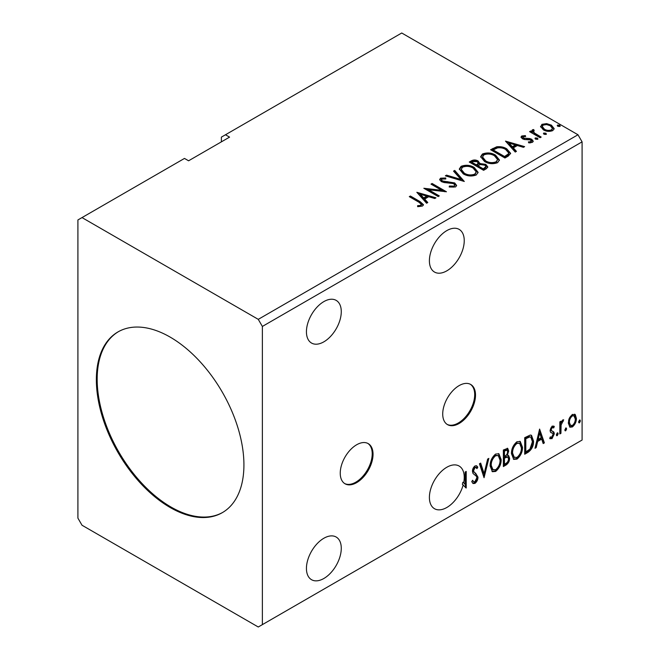 <?xml version="1.0" encoding="UTF-8"?>
<svg xmlns="http://www.w3.org/2000/svg" width="660" height="660" viewBox="0 0 660 660"><rect width="100%" height="100%" fill="white"/><g stroke="black" fill="none" stroke-linecap="round" stroke-linejoin="round"><path stroke-width="0.99" d="M356.639 482.641A23.191 13.39 120 0 0 371.795 462.206A23.191 13.39 120 0 0 368.239 443.627A23.191 13.39 120 0 0 356.639 444.774A23.191 13.39 120 0 0 341.492 465.209A23.191 13.39 120 0 0 345.048 483.788A23.191 13.39 120 0 0 356.639 482.641M344.644 483.541A23.191 13.39 120 0 0 355.822 482.171A23.191 13.39 120 0 0 370.854 462.107A23.191 13.39 120 0 0 367.818 443.404M459.121 423.481A23.191 13.39 120 0 0 474.268 403.046A23.191 13.39 120 0 0 470.712 384.466A23.191 13.39 120 0 0 459.121 385.613A23.191 13.39 120 0 0 443.965 406.048A23.191 13.39 120 0 0 447.521 424.627A23.191 13.39 120 0 0 459.121 423.481M447.125 424.38A23.191 13.39 120 0 0 458.296 423.002A23.191 13.39 120 0 0 473.335 402.947A23.191 13.39 120 0 0 470.291 384.244M323.854 341.83A24.634 14.223 120 0 0 339.95 320.125A24.634 14.223 120 0 0 336.171 300.382A24.634 14.223 120 0 0 323.854 301.603A24.634 14.223 120 0 0 307.758 323.309A24.634 14.223 120 0 0 311.536 343.051A24.634 14.223 120 0 0 323.854 341.83M323.854 538.255A24.634 14.223 -60 0 1 336.171 537.034A24.634 14.223 -60 0 1 339.95 556.776A24.634 14.223 -60 0 1 323.854 578.49A24.634 14.223 -60 0 1 311.536 579.703A24.634 14.223 -60 0 1 307.758 559.969A24.634 14.223 -60 0 1 323.854 538.255M463.188 484.819A24.634 14.223 120 0 1 446.82 507.49A24.634 14.223 120 0 1 434.503 508.712A24.634 14.223 120 0 1 430.724 488.969A24.634 14.223 120 0 1 446.82 467.255A24.634 14.223 120 0 1 459.137 466.042A24.634 14.223 120 0 1 463.675 482.716L465.11 484.44L465.11 472.082L466.216 471.446L466.216 488.012L462.363 484.349A24.634 14.223 120 0 0 462.858 482.245M446.82 230.604A24.634 14.223 -60 0 1 459.137 229.383A24.634 14.223 -60 0 1 462.916 249.125A24.634 14.223 -60 0 1 446.82 270.839A24.634 14.223 -60 0 1 434.503 272.052A24.634 14.223 -60 0 1 430.724 252.318A24.634 14.223 -60 0 1 446.82 230.604M170.14 337.095A104.346 60.241 -120 0 0 117.967 331.93A104.346 60.241 -120 0 0 101.978 415.544A104.346 60.241 -120 0 0 170.14 507.49A104.346 60.241 -120 0 0 222.313 512.655A104.346 60.241 -120 0 0 238.309 429.049A104.346 60.241 -120 0 0 170.14 337.095M118.379 331.7A104.346 60.241 -120 0 0 102.902 415.445A104.346 60.241 -120 0 0 170.956 507.02A104.346 60.241 -120 0 0 222.717 512.416M77.913 219.953L77.913 518.141L82.013 525.236L258.266 627L262.366 624.632L262.366 326.444L582.087 141.859L577.987 134.764L401.734 33L225.472 134.764L229.573 137.123L188.587 160.792L184.487 158.425L77.913 219.953M225.472 134.764L221.38 137.123L221.38 141.859M484.052 477.708L479.457 463.798L480.653 463.106L484.143 473.657L487.633 459.079L488.837 458.386L484.052 477.708M503.365 466.562L503.365 449.996L507.705 448.355L508.703 451.019L507.35 455.326L508.571 455.532L509.619 458.246C509.603 460.993 508.472 463.213 506.236 464.904L503.365 466.562M528.033 452.323L524.7 454.245L524.7 437.679L530.285 435.047L531.523 435.344L533.528 441.07C533.692 445.756 531.861 449.51 528.033 452.323L527.216 451.844L524.7 453.296M553.666 427.96L552.255 427.507L551.183 429.751L551.455 430.699L553.955 432.201L554.309 433.859L551.983 438.702L549.714 438.372L550.349 436.887L551.859 437.291L553.212 434.56L552.948 433.562L550.44 432.11L550.085 430.444L552.181 426.055L554.309 426.55L553.666 427.96L552.337 427.045M553.715 426.063L554.309 426.55L553.492 426.079L552.907 427.366M552.849 427.49L551.43 427.028L550.366 429.281L550.63 430.221L553.303 431.607M550.201 438.817L549.714 438.372M552.948 433.562L551.834 432.836M552.131 433.084L551.059 432.704M559.828 433.958L559.828 421.855L560.934 421.22L560.934 423.002L562.856 419.9L563.689 419.826L561.107 424.999L560.934 433.323L559.828 433.958M569.365 418.143L572.344 414.422L575.314 414.703L576.386 418.382C576.411 421.806 575.066 424.66 572.344 426.954L569.935 427.185L568.293 423.06L569.365 418.143M574.736 414.216L575.314 414.703L574.497 414.224L575.561 417.912L576.386 418.382M262.366 624.632L582.087 440.047L582.087 141.859M579.513 420.049L580.429 420.898L579.513 422.812L578.589 421.963L579.513 420.049L580.066 420.007M579.571 420.024L578.688 422.342L579.513 422.812L578.968 422.854M565.719 428.018L566.635 428.868L565.719 430.774L564.795 429.924L566.272 427.969M565.777 427.985L564.894 430.303L565.719 430.774L565.166 430.823M557.255 432.902L558.178 433.752L557.255 435.658L556.339 434.808L557.255 432.902L557.815 432.853M557.312 432.869L556.438 435.188L557.255 435.658L556.71 435.707M539.599 429.074L544.385 442.885L543.18 443.578L541.703 439.114L537.677 441.441L536.201 447.604L535.004 448.297L539.599 429.074M511.459 453.676C511.376 448.998 513.191 445.021 516.904 441.755L520.229 441.457L522.497 447.233C522.563 451.918 520.732 455.879 516.994 459.121L513.727 459.385L511.459 453.676M490.124 466.001C490.042 461.315 491.857 457.347 495.569 454.072L498.894 453.775L501.154 459.55C501.229 464.236 499.397 468.204 495.66 471.438L492.393 471.702L490.124 466.001M474.952 483.392L473.088 483.524L471.727 481.635L472.626 480.274L473.74 481.775L474.87 481.734L476.883 477.774L476.52 476.355L473.03 473.476L472.469 471.281C472.444 469.136 473.303 467.354 475.027 465.935L476.66 465.828L477.799 467.14L476.941 468.649L476.008 467.569L475.018 467.635L473.566 470.572L474.235 472.329L475.596 473.187L477.98 477.155C477.964 479.655 476.949 481.734 474.952 483.392L474.136 482.914L472.709 483.219M463.675 482.716L465.11 484.44M544.03 134.269L543.749 133.048L545.869 133.204L546.142 134.425L544.03 134.269M543.436 133.501L543.749 133.048L543.749 133.996L545.869 134.153L545.869 133.204M546.455 133.963L546.142 134.425M535.565 139.153L535.293 137.932L537.405 138.088L537.677 139.31L535.565 139.153M534.971 138.386L535.293 137.932L535.293 138.88L537.405 139.037L537.405 138.088M537.991 138.856L537.677 139.31M505.494 141.116L524.626 146.636L523.421 147.328L517.349 145.53L513.315 147.856L516.442 151.363L515.245 152.056L505.494 141.116M484.588 161.543L480.653 156.676L482.435 154.003C487.113 152.32 491.486 152.699 495.553 155.133L499.43 160.017L497.599 162.665C492.962 164.299 488.623 163.927 484.588 161.543M416.839 192.299L435.971 197.819L434.767 198.511L428.695 196.713L424.669 199.039L427.787 202.546L426.591 203.239L416.839 192.299M455.565 186.937L449.204 186.986L449.369 186.046L454.014 186.128L454.748 185.064L453.585 183.571L444.089 182.531L441.342 181.599L439.651 179.52L440.558 178.183L445.756 177.986L445.772 178.992L442.01 179.041L441.474 179.784L442.382 180.923L454.707 182.944L456.605 185.435L455.565 186.937M463.254 173.861L459.319 168.993L461.101 166.32C465.779 164.645 470.151 165.017 474.218 167.45L478.096 172.334L476.264 174.982C471.628 176.624 467.288 176.245 463.254 173.861M557.824 126.299L557.543 125.078L559.663 125.243L559.936 126.464L557.824 126.299M557.23 125.54L557.543 125.078L557.543 126.027L559.663 126.184L559.663 125.243M560.249 126.002L559.936 126.464M262.366 326.444L258.266 319.349L82.013 217.585M258.266 319.349L577.987 134.764M483.607 170.321L469.26 162.038L471.289 160.867C473.583 159.67 475.868 159.712 478.145 161.007L479.853 163.548L485.785 164.356L487.798 166.906L486.478 168.663L483.607 170.321M479.903 163.177L479.853 164.497L485.785 165.305L485.785 164.356M464.293 181.467L445.352 175.84L446.548 175.148L460.919 179.413L453.527 171.121L454.732 170.429L464.293 181.467M418.844 202.166L409.299 196.655L410.404 196.02L420.09 201.613L423.472 204.707L422.491 206.027L418.126 206.638L417.582 205.672L420.082 205.483L421.492 204.451L418.844 202.166M439.279 195.913L438.174 196.548L423.827 188.265L441.705 190.303L431.005 184.124L432.11 183.488L446.449 191.771L428.604 189.75L439.279 195.913M508.274 156.073L504.941 158.004L490.594 149.721L496.699 146.792C500.643 146.38 504.001 147.073 506.781 148.863L510.617 153.318L508.274 156.073M523.116 136.678L523.454 138.105L529.724 138.534L531.712 139.26L533.231 141.199L532.414 142.354L528.718 142.849L528.38 141.917L531.003 141.685L530.656 139.928L524.378 139.507L522.407 138.773L521.004 137.041L521.755 135.976L525.376 135.605L525.632 136.496L523.116 136.678L522.761 138.138M531.003 141.685L531.473 141.009L531.003 142.626L531.003 141.685M533.536 130.663L534.229 132.866L541.175 137.082L540.07 137.717L529.584 131.662L530.689 131.026L532.232 131.917L531.82 130.762L532.43 129.814L533.626 129.533L534.212 130.482L533.156 131.29L533.156 132.239M540.672 127.058L541.918 124.336L546.612 123.618L551.413 125.152L554.161 128.634L552.766 130.606C549.417 131.819 546.265 131.554 543.32 129.822L540.54 126.316M470.077 162.508L471.289 161.807C473.583 160.611 475.868 160.66 478.145 161.956L478.145 161.007M478.145 161.956L479.853 164.497M485.785 165.305L487.723 167.359M477.906 165.751L477.906 166.7L483.236 169.777L485.933 167.541L485.933 166.592L484.688 164.992L480.389 164.513L477.906 165.751L483.236 168.828L485.933 166.592M471.834 162.244L471.834 163.193L476.429 165.85L478.31 164.142L478.31 163.193L477.073 161.659L472.981 161.584L471.834 162.244L476.429 164.901L478.31 163.193M476.998 165.528L476.998 164.579M476.429 165.85L476.429 164.901M484.498 169.051L484.498 168.102M483.236 169.777L483.236 168.828M459.36 169.48L461.101 167.269L461.101 166.32M461.101 167.269C465.779 165.586 470.151 165.965 474.218 168.391L474.218 167.45M474.218 168.391L478.055 172.796M461.2 169.306L461.2 170.255L464.351 174.166C467.56 176.08 471.034 176.393 474.755 175.098L476.256 171.905L473.113 168.085C469.887 166.155 466.389 165.85 462.619 167.145L461.2 169.306L464.351 173.217C467.56 175.131 471.034 175.444 474.755 174.149L476.256 171.905M474.755 175.098L474.755 174.149M464.351 174.166L464.351 173.217M446.432 176.162L446.548 175.148M446.548 176.096L460.919 180.362L460.919 179.413M454.088 171.74L454.732 171.369L454.732 170.429M454.732 171.369L463.526 181.244M449.369 187.027L449.369 186.046M449.369 186.994L454.014 187.077L454.014 186.128M454.014 187.077L454.748 185.064M439.741 179.999L440.558 178.183M440.558 179.132L445.756 178.934L445.756 177.986M441.474 179.784L441.474 180.733L442.382 181.871L442.382 180.923M442.382 181.871L444.906 182.556L444.906 181.607M444.906 182.556L447.694 182.597L447.694 181.648M447.694 182.597L454.707 183.892L454.707 182.944M454.707 183.892L456.53 185.881M410.116 197.125L410.404 196.02M410.404 196.96L420.09 202.554L423.373 205.161M417.582 206.621L420.082 206.431L420.082 205.483M420.082 206.431L421.014 206.126L421.014 205.186M421.014 206.126L421.492 204.451M417.796 193.372L434.882 198.445M427.234 202.868L424.669 199.988L424.669 199.039M420.387 194.246L420.387 195.195L423.662 198.866L426.756 197.084L426.756 196.136L420.387 194.246L423.662 197.917L426.756 196.136M423.662 198.866L423.662 197.917M425.552 189.263L441.705 191.243L441.705 190.303M431.821 184.594L432.11 183.488M432.11 184.429L444.757 191.738M438.463 196.383L428.604 190.699L428.604 189.75M480.694 157.162L482.435 154.951L482.435 154.003M482.435 154.951C487.113 153.268 491.486 153.648 495.553 156.073L495.553 155.133M495.553 156.073L499.389 160.479M482.534 156.989L482.534 157.938L485.686 161.849C488.895 163.762 492.368 164.076 496.089 162.781L497.59 159.588L494.447 155.768C491.221 153.838 487.723 153.524 483.953 154.828L482.534 156.989L485.686 160.9C488.895 162.814 492.368 163.127 496.089 161.832L497.59 159.588M496.089 162.781L496.089 161.832M485.686 161.849L485.686 160.9M491.411 150.191L496.699 147.741L496.699 146.792M496.699 147.741C500.643 147.328 504.001 148.021 506.781 149.812L506.781 148.863M506.781 149.812L510.559 153.788M493.168 149.927L493.168 150.876L504.57 157.459L508.348 154.861L508.662 153.871L508.662 152.922L505.675 149.498C503.398 148.03 500.668 147.493 497.475 147.914L493.168 149.927L504.57 156.511L508.348 153.912L508.662 152.922M504.57 157.459L504.57 156.511M508.348 154.861L508.348 153.912M506.443 142.189L523.537 147.262M515.889 151.685L513.315 148.797L513.315 147.856M509.041 143.063L509.041 144.012L512.317 147.683L515.402 145.901L515.402 144.952L509.041 143.063L512.317 146.734L515.402 144.952M512.317 147.683L512.317 146.734M521.111 137.536L521.755 135.976M521.755 136.925L523.636 136.496M525.376 136.471L525.376 135.605M523.116 137.626L523.454 139.054L523.454 138.105M523.454 139.054L524.675 139.45L524.675 138.501M524.675 139.45L529.724 139.483L529.724 138.534M529.724 139.483L531.712 140.209L531.712 139.26M531.712 140.209L533.131 141.644M529.823 142.931L531.003 142.626M530.409 132.14L530.689 131.026M530.689 131.975L532.232 132.866L532.232 131.917M531.919 131.282L532.43 129.814M532.43 130.762L533.626 130.482L533.626 129.533M533.536 131.612L534.229 133.815L534.229 132.866M534.229 133.815L540.358 137.552M540.598 126.786L541.918 125.285L541.918 124.336M541.918 125.285L546.612 124.567L546.612 123.618M546.612 124.567L551.413 126.101L551.413 125.152M551.413 126.101L554.103 129.104M542.264 126.472L542.264 127.421L544.434 130.136C546.604 131.447 548.947 131.67 551.48 130.804L552.453 128.411L550.316 125.796C548.138 124.484 545.762 124.245 543.196 125.078L542.264 126.472L544.434 129.195C546.604 130.507 548.947 130.73 551.48 129.863L552.453 128.411M551.48 130.804L551.48 129.863M544.434 130.136L544.434 129.195M579.612 420.428L580.429 420.898M575.561 417.912C575.594 421.327 574.241 424.182 571.519 426.476L572.344 426.954M571.519 426.476L569.547 426.888M573.994 415.792L571.519 415.437C569.506 417.236 568.524 419.413 568.573 421.954L569.77 425.114L572.336 425.469C574.348 423.712 575.33 421.567 575.281 419.034L573.994 415.792L572.336 415.907C570.331 417.714 569.349 419.884 569.398 422.433L570.595 425.593M571.519 415.437L572.336 415.907M568.573 421.954L569.398 422.433M565.818 428.389L566.635 428.868M560.117 421.69L560.117 422.524L560.934 423.002M562.65 420.04L562.345 420.948L563.17 421.418M562.345 420.948L561.85 421.014L562.675 421.492M560.678 422.854L560.29 424.529L561.107 424.999M560.29 424.529L560.117 432.853L560.934 433.323M557.354 433.273L558.178 433.752M551.43 427.028L552.255 427.507M550.366 429.281L551.183 429.751M550.63 430.221L551.735 430.832M552.874 431.409L553.955 432.201M553.13 431.722L553.492 433.389L554.309 433.859M553.492 433.389L551.166 438.232L551.983 438.702M551.166 438.232L549.83 438.512M539.41 429.858L543.559 442.406L544.385 442.885M543.559 442.406L542.916 442.778M537.677 441.441L536.861 440.971L540.886 438.644L541.703 439.114M536.861 440.971L535.384 447.133L536.201 447.604M539.69 433.018L538.865 432.547L537.331 438.999L538.147 439.469L541.233 437.687L539.69 433.018L538.147 439.469M531.102 435.163L532.711 440.599L533.528 441.07M532.711 440.599C532.876 445.285 531.044 449.031 527.216 451.844M530.855 437.176L528.883 436.483L524.989 438.265L524.989 451.432L525.806 451.91L529.939 449.097L532.422 441.705L530.855 437.176L529.708 436.953L525.806 438.743L525.806 451.91M524.989 438.265L525.806 438.743M528.883 436.483L529.708 436.953M519.816 441.268L521.672 446.754L522.497 447.233M521.672 446.754C521.746 451.448 519.907 455.408 516.169 458.642L516.994 459.121M516.169 458.642L513.332 459.112M519.593 443.264L516.136 442.951C513.142 445.599 511.673 448.8 511.739 452.562L513.562 457.157L516.953 457.438C519.981 454.839 521.458 451.646 521.392 447.859L519.593 443.264L516.953 443.421C513.958 446.069 512.498 449.279 512.564 453.032L514.379 457.636M516.136 442.951L516.953 443.421M511.739 452.562L512.564 453.032M507.251 448.206L507.878 450.549L508.703 451.019M507.878 450.549L507.268 453.527M506.542 454.856L507.35 455.326M508.109 455.367L508.802 457.776L509.619 458.246M508.802 457.776C508.786 460.523 507.656 462.742 505.411 464.434L506.236 464.904M505.411 464.434L503.365 465.613M507.763 457.042L505.964 456.456L503.646 457.594L503.646 463.749L504.471 464.228L505.733 463.502C507.482 462.511 508.414 460.977 508.513 458.89L507.763 457.042L504.471 458.065L504.471 464.228M507.037 450.12L506.22 449.641L503.646 450.582L503.646 455.895L505.032 456.043C506.682 455.103 507.54 453.651 507.598 451.688L507.037 450.12L504.471 451.06L504.471 456.365M504.793 449.922L505.609 450.401M503.646 450.582L504.471 451.06M503.646 457.594L504.471 458.065M505.964 456.456L506.781 456.926M498.481 453.585L500.338 459.071L501.154 459.55M500.338 459.071C500.412 463.765 498.572 467.726 494.835 470.959L495.66 471.438M494.835 470.959L491.997 471.43M498.259 455.582L494.802 455.268C491.807 457.916 490.339 461.117 490.405 464.879L492.228 469.474L495.619 469.763C498.646 467.156 500.123 463.963 500.057 460.177L498.259 455.582L495.619 455.738C492.624 458.386 491.156 461.596 491.23 465.358L493.045 469.953M494.802 455.268L495.619 455.738M490.405 464.879L491.23 465.358M480.101 463.427L483.326 473.187L484.143 473.657M487.757 459.013L483.607 476.355M472.321 480.736L473.74 481.775M476.223 465.671L477.799 467.14M476.982 466.661L476.322 467.824M476.008 467.569L475.192 467.09L474.193 467.164L475.018 467.635M474.193 467.164L472.75 470.093L473.566 470.572M472.75 470.093L473.418 471.851L474.235 472.329M473.418 471.851L475.596 473.187M474.779 472.717L477.98 477.155M477.163 476.685C477.147 479.177 476.132 481.255 474.136 482.914M465.391 471.916L465.391 487.468M465.498 487.6L466.216 488.012M471.289 161.807L471.289 160.867M420.09 202.554L420.09 201.613M492.764 149.407L492.764 148.467M505.758 156.775L505.758 155.826M526.861 139.441L526.861 138.493M537.653 135.993L537.653 135.044M560.117 428.785L560.934 429.256M525.707 437.852L526.532 438.322M504.207 457.273L505.024 457.743M551.809 431.013L550.985 430.534"/></g></svg>
